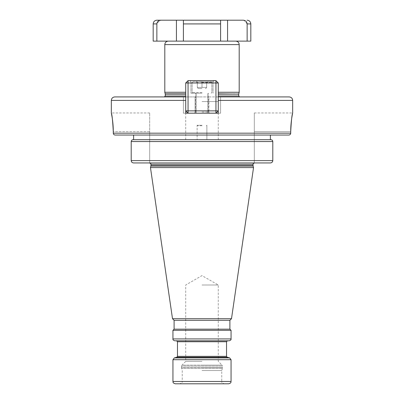 <?xml version="1.0" encoding="UTF-8"?>
<svg xmlns="http://www.w3.org/2000/svg" width="404" height="404" viewBox="0 0 404 404"><rect width="100%" height="100%" fill="white"/><g stroke="black" fill="none" stroke-linecap="round" stroke-linejoin="round"><path stroke-width="0.3" stroke-dasharray="2.02 1.52" d="M215.948 80.643L188.052 80.643L188.052 82.972L215.948 82.972L215.948 110.868L208.908 110.868L208.908 113.191L195.092 113.191L220.599 113.191L208.908 113.191L208.908 96.92L220.599 96.92L208.908 96.92L208.908 110.868L195.092 110.868L215.948 110.868L215.948 113.191L218.276 110.868L218.276 113.191L218.276 97.051L218.276 110.868L215.948 113.191L215.948 110.868L218.276 110.868L215.948 113.191L188.052 113.191L215.948 113.191L188.052 113.191L215.948 113.191L215.948 82.972L218.276 82.972L218.276 110.868L215.948 110.868L215.948 82.972L188.052 82.972L218.276 82.972L215.948 80.643L215.948 82.972L215.948 80.643L218.276 82.972L215.948 82.972L215.948 80.643L188.052 80.643L215.948 80.643L218.276 82.972L218.276 110.868L218.276 96.92L289.178 96.92M208.908 96.92L183.401 96.92L208.908 96.92M114.822 96.92L185.724 96.92L185.724 113.191L183.401 113.191L185.724 113.191L185.724 96.92L185.724 110.868L195.092 110.868L195.092 96.92L195.092 113.191L183.401 113.191L195.092 113.191L195.092 110.868L185.724 110.868L185.724 96.92M202 96.92L164.337 96.92L202 96.92M239.198 92.269L218.276 92.269M164.802 92.269L185.724 92.269M153.177 41.122L250.823 41.122M173.887 41.122L183.401 41.122L173.887 41.122M247.142 41.122L247.142 23.922L250.823 23.922M156.858 41.122L156.863 23.861M220.599 41.122L220.599 20.2L183.401 20.2L183.401 41.122L183.401 20.2L176.427 20.2L176.427 41.122M247.137 23.881L243.895 20.276M243.178 20.2L227.573 20.2L227.573 41.122M176.427 20.2L160.913 20.2L156.954 23.129M227.573 20.2L220.599 20.2L220.599 23.922L183.401 23.922M202 113.191L185.724 113.191L185.724 110.868L188.052 110.868L188.052 113.191L185.724 110.868L185.724 82.972L188.052 82.972L188.052 110.868L188.052 82.972L185.724 82.972L185.724 110.868L185.724 82.972L188.052 82.972L188.052 113.191L185.724 110.868L188.052 113.191L188.052 110.868L218.276 110.868L218.276 113.191L202 113.191M218.276 82.972L218.276 96.92M202 80.643L214.206 80.643L202 80.643M188.052 80.643L185.724 82.972L188.052 80.643L188.052 82.972L188.052 80.643L185.724 82.972M113.287 133.184L290.713 133.184C290.607 134.31 289.971 134.931 288.815 135.047L115.185 135.047C114.029 134.931 113.393 134.31 113.287 133.184L113.287 131.674L149.692 131.674L149.692 162.943L149.692 112.958L149.692 131.674L113.287 131.674M112.968 124.195L112.145 117.397M270.392 139.693L270.872 139.693C272.044 139.804 272.685 140.425 272.801 141.557L131.199 141.557C131.315 140.425 131.957 139.804 133.128 139.693L270.392 139.693L133.608 139.693L270.392 139.693L270.392 135.047L133.608 135.047L270.392 135.047M272.801 160.62L131.199 160.62C131.335 162.024 132.138 162.797 133.608 162.943L254.308 162.943L254.308 131.674L254.308 162.943L270.392 162.943C271.862 162.797 272.665 162.024 272.801 160.62L272.801 141.557M133.608 162.943L270.392 162.943M290.713 133.184L290.713 131.674L254.308 131.674L254.308 112.958L254.308 131.674L290.713 131.674L290.744 129.522M254.308 112.958L292.668 112.958L292.375 114.443M292.178 115.509L292.036 116.302M291.87 117.317L291.739 118.17M291.466 120.099L291.239 122.043M291.016 124.341L290.855 126.715M253.535 167.594L150.465 167.594M172.503 318.706L231.497 318.706M229.896 320.301L174.104 320.301M174.104 329.169L229.896 329.169M231.058 330.331L172.942 330.331M229.199 340.789L176.543 340.789M185.724 340.789L218.276 340.789M175.265 383.8L228.735 383.8M202 383.8L224.084 383.8C222.104 382.861 221.377 382.351 221.902 382.28L221.761 381.477L202 381.477L231.058 381.477M202 370.549L221.761 370.549L202 370.549M202 361.368L185.724 361.368L202 361.368M202 284.997L218.276 284.997L202 284.997M202 81.805L213.044 81.805L202 81.805M202 93.198L190.956 93.198L202 93.198M202 82.381L211.883 82.381L202 82.381M202 81.573L193.516 81.573L202 81.573M202 82.249C200.45 83.209 198.899 83.209 197.349 82.249C198.899 83.209 200.45 83.209 202 82.249L202 87.385L197.349 87.385L206.651 87.385L197.349 87.385L206.651 87.385L202 87.385L202 82.249C203.55 83.209 205.101 83.209 206.651 82.249L206.651 87.385L206.651 82.249C206.651 83.209 206.651 83.209 206.651 82.249C206.651 83.209 206.651 83.209 206.651 82.249C205.101 83.209 203.55 83.209 202 82.249C200.45 83.209 198.899 83.209 197.349 82.249C197.349 83.209 197.349 83.209 197.349 82.249C197.349 83.209 197.349 83.209 197.349 82.249L197.349 87.385L197.349 82.249C197.349 83.209 197.349 83.209 197.349 82.249C197.349 83.209 197.349 83.209 197.349 82.249C198.899 83.209 200.45 83.209 202 82.249L202 87.385L202 82.249C203.55 83.209 205.101 83.209 206.651 82.249C205.101 83.209 203.55 83.209 202 82.249M202 88.552L198.647 88.552L202 88.552M197.349 82.249L197.349 87.385L197.349 82.249M206.651 82.249L206.651 87.385L206.651 82.249C206.651 83.209 206.651 83.209 206.651 82.249C206.651 83.209 206.651 83.209 206.651 82.249M202 125.28L197.117 125.28L202 125.28M202 125.745L197.581 125.745L202 125.745M202 139.693L218.276 139.693L202 139.693M202 101.571L218.276 101.571L202 101.571M202 112.029L208.393 112.029L202 112.029M165.266 95.99L185.724 95.99M238.734 95.99L218.276 95.99M238.734 94.127L218.276 94.127M165.266 94.127L185.724 94.127M165.236 93.885L185.724 93.885M238.764 93.885L218.276 93.885M164.802 44.612L239.198 44.612M153.177 23.922L156.858 23.922M218.276 100.404L292.668 100.404M111.332 100.404L185.724 100.404M150.929 164.337L253.071 164.337M253.071 165.675L150.929 165.675M150.884 166.034L253.116 166.034M172.942 338.931L231.058 338.931M177.472 341.723L226.528 341.723M226.528 356.353L177.472 356.353M176.785 357.247L227.215 357.247M229.684 357.909L174.316 357.909M172.942 359.706L231.058 359.706M172.942 381.477L221.761 381.477L221.761 370.549L222.412 368.125L181.588 368.125L222.412 368.125L222.458 367.761L202 367.761L222.458 367.761L222.458 366.13L181.542 366.13L222.458 366.13L222.048 365.145L202 365.145L222.048 365.145L218.276 361.368L218.276 284.997L202 275.599L185.724 284.997L185.724 361.368L181.952 365.145L202 365.145L181.952 365.145L181.542 366.13L181.542 367.761L202 367.761L181.542 367.761L182.239 370.549L182.239 381.477L202 381.477L182.239 381.477L182.098 382.28C182.623 382.351 181.896 382.861 179.916 383.8M202 92.501L192.117 92.501L202 92.501M220.599 113.191L220.599 96.92L220.599 113.191M183.401 113.191L183.401 96.92L183.401 113.191M149.692 112.958L111.332 112.958M213.044 81.805L214.206 80.643L213.044 81.805L213.044 93.198L213.044 81.805M190.956 81.805L189.794 80.643L190.956 81.805L190.956 93.198L190.956 81.805M192.117 92.501L192.819 93.198L192.117 92.501L192.117 82.381L192.117 92.501M211.883 92.501L211.181 93.198L211.883 92.501L211.883 82.381L211.883 92.501M193.516 81.573L192.117 82.381L193.516 81.573M210.484 81.573L211.883 82.381L210.484 81.573M197.349 82.972L195.955 81.573L197.349 82.972M198.647 88.552L197.349 87.804L198.647 88.552M205.353 88.552L206.651 87.804L205.353 88.552M206.651 82.972L208.045 81.573L206.651 82.972M197.581 125.745L197.117 125.28L197.117 139.693L197.117 125.28L197.581 125.745M206.883 139.693L206.883 125.28L206.883 139.693M206.419 125.745L206.883 125.28L206.419 125.745M218.276 139.693L218.276 101.571M185.724 139.693L185.724 101.571M207.813 113.191L207.813 93.198L207.813 113.191M208.393 112.029L209.555 113.191L208.393 112.029L208.393 93.198L208.393 112.029M195.607 112.029L194.445 113.191L195.607 112.029L195.607 93.198L195.607 112.029M196.187 113.191L196.187 93.198L196.187 113.191"/><path stroke-width="0.61" d="M292.668 112.958L292.668 100.404C292.461 98.288 291.299 97.127 289.178 96.92L218.276 96.92M185.724 96.92L114.822 96.92C112.701 97.127 111.539 98.288 111.332 100.404L185.724 100.404L185.724 82.972L188.052 82.972L188.052 110.868L185.724 110.868L188.052 113.191L188.052 110.868L218.276 110.868L215.948 113.191L215.948 82.972L218.276 82.972L218.276 113.191L185.724 113.191L185.724 100.404M218.276 92.269L239.198 92.269L239.198 44.612L164.802 44.612C165.009 42.491 166.17 41.329 168.291 41.122M185.724 92.269L164.802 92.269L164.802 44.612M247.142 41.122L247.142 23.922L250.823 23.922L250.823 41.122L153.177 41.122L153.177 23.922C153.399 21.659 154.641 20.422 156.898 20.2L176.427 20.2L176.427 41.122M220.599 41.122L220.599 20.2L183.401 20.2L183.401 41.122L183.401 20.2L176.427 20.2M156.858 41.122L156.858 23.922C157.146 21.609 158.494 20.367 160.913 20.2L156.898 20.2M247.137 23.881L247.142 23.922C246.859 21.609 245.506 20.372 243.087 20.2L220.599 20.2L220.599 23.922L183.401 23.922M243.895 20.276L243.178 20.2M156.954 23.129L156.863 23.861M215.948 80.643L215.948 82.972L188.052 82.972L188.052 80.643L215.948 80.643L218.276 82.972M188.052 80.643L185.724 82.972M272.801 160.62L272.801 141.557L131.199 141.557L131.199 160.62L272.801 160.62C272.665 162.024 271.862 162.797 270.392 162.943L133.608 162.943C132.138 162.797 131.335 162.024 131.199 160.62L131.199 141.557C131.315 140.425 131.957 139.804 133.128 139.693L270.872 139.693L270.392 139.693L270.392 135.047L288.815 135.047C289.971 134.931 290.607 134.31 290.713 133.184L113.287 133.184L113.287 131.674C112.711 120.912 112.065 114.686 111.342 113.004C111.09 111.928 113.342 121.291 113.287 131.674L112.968 124.195M112.145 117.397L111.332 112.958L111.332 100.404M113.287 133.184C113.393 134.31 114.029 134.931 115.185 135.047L133.608 135.047L133.608 139.693L133.608 135.047L115.185 135.047L270.392 135.047M270.392 162.943L133.608 162.943M272.801 141.557C272.685 140.425 272.044 139.804 270.872 139.693L270.392 139.693M290.713 133.184L290.713 131.674C291.289 120.912 291.935 114.686 292.658 113.004C292.91 111.928 290.658 121.291 290.713 131.674M292.375 114.443L292.178 115.509M292.036 116.302L291.87 117.317M291.739 118.17L291.466 120.099M291.239 122.043L291.016 124.341M290.855 126.715L290.744 129.522M150.884 166.034L150.465 167.594L253.535 167.594L253.116 166.034L150.884 166.034L150.929 164.337C151.328 164.11 150.864 163.645 149.536 162.943M229.896 320.301L229.896 329.169L174.104 329.169L174.104 320.301L229.896 320.301L231.497 318.706L172.503 318.706L150.465 167.594M174.104 329.169L172.942 330.331L231.058 330.331L229.896 329.169M231.058 338.931L172.942 338.931C172.72 339.693 173.341 340.309 174.801 340.789L229.199 340.789C230.659 340.309 231.28 339.693 231.058 338.931L231.058 330.331M174.801 340.789L185.724 340.789M227.457 340.789L176.543 340.789L177.472 341.723L226.528 341.723L227.457 340.789L218.276 340.789M172.942 381.477L231.058 381.477C230.613 382.164 231.911 382.694 228.735 383.8L175.265 383.8C172.089 382.694 173.387 382.164 172.942 381.477L172.942 359.706L231.058 359.706L229.684 357.909L174.316 357.909L172.942 359.706M224.084 383.8L202 383.8M185.724 95.99L165.266 95.99L164.337 96.92M218.276 95.99L238.734 95.99L239.663 96.92M218.276 94.127L238.734 94.127L238.734 95.99M185.724 94.127L165.266 94.127L164.802 92.269M185.724 93.885L165.236 93.885M218.276 93.885L238.734 94.127M156.858 23.922L153.177 23.922M227.573 20.2L227.573 41.122M292.668 100.404L218.276 100.404M150.929 165.675L253.071 165.675L253.071 164.337L150.929 164.337M226.528 356.353L227.215 357.247L176.785 357.247L177.472 356.353L226.528 356.353L226.528 341.723M165.266 95.99L165.266 94.127M238.764 93.885L239.198 92.269M239.198 44.612C238.991 42.491 237.83 41.329 235.709 41.122M250.823 23.922C250.601 21.659 249.359 20.422 247.102 20.2M253.071 164.337C252.657 164.13 253.121 163.665 254.464 162.943M253.071 165.675L253.116 166.034M231.497 318.706L253.535 167.594M174.104 320.301L172.503 318.706M172.942 338.931L172.942 330.331M177.472 356.353L177.472 341.723M227.215 357.247L229.684 357.909M176.785 357.247L174.316 357.909M231.058 381.477L231.058 359.706"/></g></svg>
